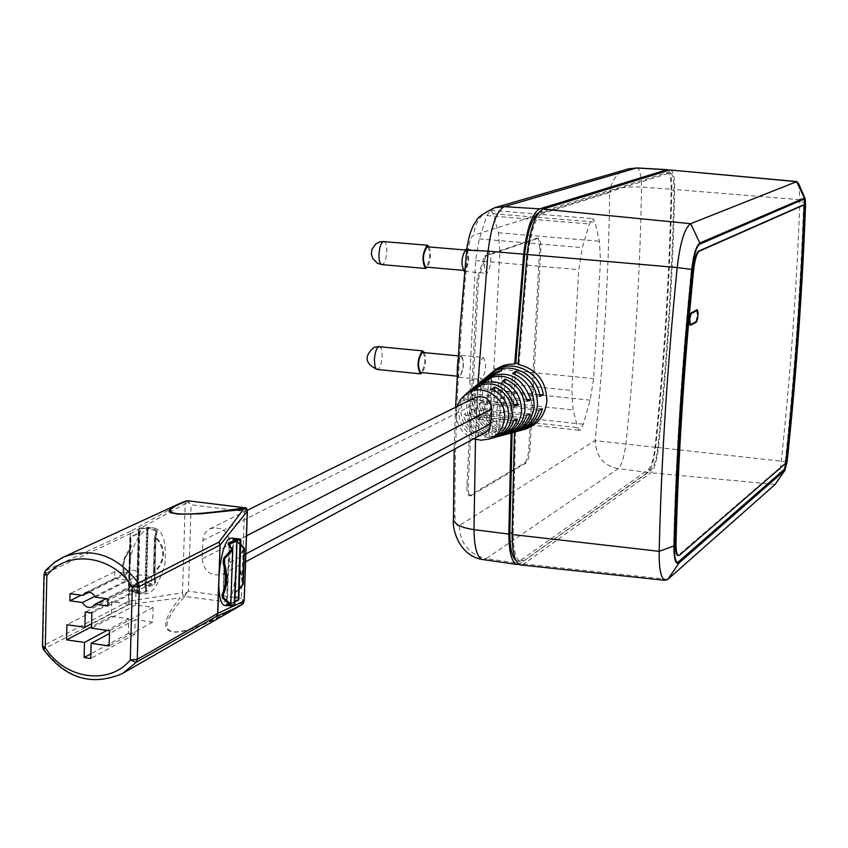 <?xml version="1.0" encoding="UTF-8"?>
<svg xmlns="http://www.w3.org/2000/svg" width="848" height="848" viewBox="0 0 848 848"><rect width="100%" height="100%" fill="white"/><g stroke="black" fill="none" stroke-linecap="round" stroke-linejoin="round"><path stroke-width="0.64" stroke-dasharray="4.24 3.18" d="M429.289 246.885L430.349 252.068L430.275 257.209L429.035 263.792L427.487 267.205M424.466 352.514L425.452 357.655L425.304 362.764L424.424 367.788L422.431 372.622M427.593 246.747C430.964 253.149 430.487 259.901 426.162 266.993L425.802 267.056M465.828 250.128L466.294 250.086C469.506 256.509 469.018 263.293 464.821 270.427L464.322 270.48C461.121 264.004 461.619 257.22 465.828 250.128M466.379 249.206C469.866 256.181 469.336 263.548 464.778 271.296L464.407 271.36M488.162 251.178L488.66 251.135C492.052 258.121 491.511 265.498 487.038 273.279L486.508 273.332C483.127 266.293 483.678 258.905 488.162 251.178M422.823 352.355C426.025 358.545 425.505 365.212 421.255 372.357L420.788 372.463M460.602 356.266L461.217 356.181C464.269 362.393 463.739 369.092 459.616 376.279L458.969 376.364C455.927 370.11 456.468 363.41 460.602 356.266M457.962 359.955L461.312 355.312C464.63 362.054 464.047 369.325 459.574 377.137L458.874 377.233L457.136 374.53M482.766 357.602L483.413 357.517C486.635 364.258 486.052 371.551 481.664 379.395L480.975 379.491C477.763 372.696 478.357 365.403 482.766 357.602M479.639 419.283L478.664 419.442L476.714 416.739L471.276 399.228L469.644 380.042L475.601 260.633L479.3 238.892L486.879 215.593L490.812 210.325L493.133 213.728L498.38 232.787L499.864 252.312L493.875 368.594L490.314 389.815L482.957 413.506L479.639 419.283M580.265 430.106L579.396 430.265L577.689 427.562L573.068 409.923L571.859 390.525L578.739 269.664L582.322 247.627L589.381 223.978L592.964 218.614L594.989 222.028L599.419 241.256L600.49 260.993L593.632 378.664L590.176 400.161L583.307 424.212L580.265 430.106M128.917 582.396L130.263 585.745L129.129 590.738L137.567 593.473L137.45 592.296L129.076 589.614L130.603 536.646L131.355 546.059L129.786 550.394L125.97 556.012L124.02 560.74L123.108 565.521L123.437 571.425L125.409 577.149L128.917 582.396L124.582 574.234L123.204 566.273L125.016 558.175L129.786 550.394M139.252 532.862L139.846 532.205L138.076 592.932L139.772 532.311L139.083 533.445L129.85 537.314L128.419 589.858L129.076 589.614L129.129 590.738L128.419 589.858L129.649 585.014L130.698 546.472L129.85 537.293L139.252 532.862L140.62 531.452L139.772 532.311L138.404 529.046L136.645 592.275L138.881 593.865L137.567 593.473M157.325 531.346L156.064 530.011L149.131 527.424L139.231 528.071L139.051 528.813L147.446 528.336L145.655 591.575L137.291 592.021L137.524 593.197L145.962 592.71L147.287 591.883L146.015 587.993L154.484 584.389L155.841 582.078L154.718 572.845C165.975 560.337 166.314 548.306 155.767 536.731L157.325 531.346L156.106 532.078L154.474 537.42L153.467 572.517L154.675 581.537L155.841 582.078M140.62 531.452L139.337 528.113L138.404 529.046L139.051 528.813L137.291 592.021L136.645 592.264L138.881 593.865M123.045 566.708L122.494 566.517C123.797 558.323 126.098 552.832 129.394 550.055L130.698 546.462L129.882 550.458L129.034 581.527L129.649 585.056L123.617 573.948L122.494 567.789L122.494 566.517L123.204 566.273M154.728 528.134C163.219 530.604 166.6 542.625 164.872 564.174C159.382 582.936 153.403 592.773 146.927 593.706L140.365 593.939C133.867 590.95 130.242 583.657 129.5 572.061L129.744 562.924C132.5 544.639 138.839 533.095 148.792 528.293L154.728 528.134L147.976 527.276L146.609 528.325L155.523 530.678L156.117 532.173L154.686 581.569L156.106 532.078L154.474 537.367L153.456 572.506L154.718 572.845L154.145 572.262L155.163 537.197L154.474 537.367L155.163 537.197C165.646 548.455 165.307 560.146 154.145 572.262L153.456 572.506L154.686 581.569L153.986 583.498L145.591 586.975L147.732 527.382L146.619 528.336L144.944 587.229L147.287 591.883M230.804 603.522L226.999 604.391L228.08 605.122M234.62 605.377L230.9 602.96L234.854 601.306M233.963 606.14L230.094 604.062L230.985 603.066L233.529 538.766M238.648 599.695L235.108 593.982L235.596 592.296L239.178 588.798M244.309 548.571L243.047 584.007L239.687 564.355L240.705 556.765L244.288 548.55L243.758 547.946L240.535 555.217L239.2 564.238L242.486 584.442L235.278 592.678L234.472 595.084L235.172 594.342L237.313 542.508L236.369 540.176L240.291 539.127M473.173 388.045L466.103 399.387L463.951 400.881L470.937 389.879M481.855 380.9L473.915 393.928L471.817 395.391L479.767 382.586M490.303 373.947L484.929 380.614L481.569 388.596L479.512 390.027L481.738 384.229L488.395 375.473M457.093 406.542L456.086 412.467C456.277 425.134 462.128 433.922 473.64 438.829M518.054 364.354L519.082 363.58L518.107 363.442M492.815 371.848C486.551 377.752 483.116 385.13 482.544 393.991C483.286 413.315 492.836 425.357 511.196 430.116L522.856 429.809M486.095 377.402C480.339 382.946 477.191 389.836 476.661 398.094C476.883 413.93 484.208 424.901 498.635 431.007L495.932 431.749C481.897 425.728 474.774 415.001 474.562 399.567C475.103 391.31 478.283 384.462 484.113 379.014M477.551 384.441L471.382 393.048L468.849 403.553C469.018 417.916 475.59 427.986 488.565 433.773L485.809 434.536C473.226 428.834 466.856 419.007 466.697 405.058L469.22 394.67L475.389 386.211M468.7 391.734L463.125 399.588L460.835 409.149C460.962 421.997 466.771 431.144 478.261 436.593L475.431 437.367C464.344 432.014 458.747 423.12 458.641 410.686L460.888 401.316L466.389 393.631M225.271 605.408L226.851 604.497C233.465 609.203 242.009 537.388 231.981 537.886M237.048 541.448L240.715 544.427M234.472 595.084L237.949 600.342L238.405 600.055M234.843 601.762L230.857 603.151L233.518 539.201L234.493 539.254M230.094 604.062L230.857 603.151M536.667 238.182L537.187 238.14C539.031 239.009 539.837 242.814 539.614 249.566L528.834 448.624C528.219 456.182 526.788 460.994 524.541 463.061L469.315 495.741C467.524 494.819 466.718 491.204 466.909 484.908L477.254 278.409L484.473 256.001L536.667 238.182L538.416 238.246C540.25 239.104 541.056 242.92 540.833 249.672L530.032 448.751C529.417 456.319 527.986 461.132 525.749 463.188L470.587 495.889C468.796 494.967 468.001 491.352 468.191 485.045L478.548 278.526L485.766 256.107L537.897 238.288M178.589 504.019L183.157 502.101L131.27 530.912L130.55 533.615L185.224 503.733L182.468 592.805L128.705 601.211L129.267 604.401L180.2 597.829C145.973 639.795 174.836 644.067 239.952 605.896M475.58 397.394L472.325 399.853L469.962 404.21L468.849 421.021C470.386 431.219 475.887 435.056 485.353 432.522M512.086 432.745L512.203 429.83M519.082 363.58L528.018 254.686C530.975 230.529 535.925 216.484 542.868 212.562L670.27 172.812C672.793 173.872 674.033 179.681 673.98 190.249C672.273 275.547 666.878 361.312 657.794 447.564C656.341 459.499 654.105 466.962 651.073 469.951L523.99 560.676L520.343 561.471C515.722 559.245 513.316 549.854 513.146 533.297L515.542 430.19M514.471 432.088L514.535 430.487M670.545 169.897C673.376 171.137 674.754 177.667 674.701 189.507C672.973 275.059 667.556 361.089 658.451 447.596C656.818 460.994 654.306 469.389 650.904 472.76L523.81 563.952L521.276 564.98M798.816 184.016L799.94 199.736C796.781 286.285 790.569 373.364 781.294 460.962C780.054 471.658 778.284 479.12 775.962 483.36M511.079 433.042L511.196 430.116M668.733 170.289C670.906 172.981 671.945 179.31 671.849 189.284C670.164 274.816 664.768 360.813 655.652 447.299C654.031 460.687 651.508 469.071 648.095 472.442L518.955 564.386M538.851 212.572L667.397 172.6C669.941 173.649 671.181 179.469 671.139 190.037C669.464 275.293 664.079 361.036 655.006 447.256C653.554 459.192 651.306 466.654 648.264 469.644L520.746 560.274L517.089 561.069L515.902 560.433M628.283 168.911C617.8 171.667 611.588 179.511 609.67 192.443C615.924 188.044 626.534 186.274 641.523 187.111C641.353 175.345 639.869 168.964 637.081 167.957L636.89 167.946M655.652 447.299L595.116 440.61L459.266 525.559C456.616 526.619 455.164 523.227 454.92 515.393C454.623 430.837 458.98 342.56 467.99 250.552C469.071 241.786 470.969 236.656 473.703 235.15L609.67 192.443C608.694 274.667 603.85 357.39 595.116 440.61C596.229 456.796 603.956 466.124 618.319 468.594C621.616 465.329 624.149 457.157 625.909 444.076C634.972 357.951 640.176 272.303 641.523 187.111L671.849 189.284M677.382 562.341L676.746 562.277C674.52 561.005 673.482 555.398 673.609 545.455C675.803 457.549 681.728 365.562 691.385 269.473C693.102 255.078 695.657 246.62 699.059 244.118L804.137 199.068M803.374 204.909L803.565 206.329C800.438 290.885 794.343 376.003 785.269 461.704L784.782 463.559L678.071 555.451M690.24 325.081L689.297 324.508L688.936 321.678L690.24 313.442L696.802 309.88M696.918 310.071L697.321 315.498L696.049 321.487L690.526 324.922M696.643 310.103L697.289 314.873L696.081 321.095L689.848 324.858L689.032 320.332L690.251 313.739L696.505 310.029M512.171 432.724L514.63 432.035M501.02 435.734L503.776 434.982M490.282 438.66L492.646 437.981M495.857 437.155C479.374 439.01 468.499 431.632 463.252 415.022L465.404 413.474C470.555 430.339 481.505 438.003 498.242 436.476M506.797 434.187C488.459 436.179 476.565 427.901 471.117 409.361L473.216 407.856C478.601 426.682 490.61 435.225 509.235 433.498M517.481 431.282C497.341 433.402 484.452 424.254 478.813 403.839L480.869 402.365C486.466 423.11 499.493 432.522 519.972 430.593M542.519 408.863L480.869 402.365M539.19 410.209L478.813 403.839M530.095 413.888L473.216 407.856M526.682 415.266L471.117 409.361M517.365 419.029L465.404 413.474M513.867 420.438L463.252 415.022M514.195 404.443L466.103 399.387M514.619 406.224L463.951 400.881M527.074 399.472L473.915 393.928M527.435 401.21L471.817 395.391M539.635 394.617L481.569 388.596M539.943 396.302L479.512 390.027M498.635 431.007L501.804 370.004M495.932 431.749L499.027 372.071M488.565 433.773L491.448 377.699M485.809 434.536L488.607 379.819M475.431 437.367L477.933 387.78M478.261 436.593L480.848 385.607M492.02 438.109L494.479 390.493M489.232 438.882L491.787 389.211M499.451 436.02L502.313 381.229M502.186 435.257L504.952 382.363M512.097 432.469L515.171 374.466M509.436 433.222L512.595 373.449M202.089 558.906C204.22 572.029 211.163 577.075 222.939 574.054L226.723 570.99L229.405 565.605L230.465 544.119C228.472 531.198 221.646 526.067 209.997 528.749L205.343 532.639L203.138 537.378L202.089 558.906L468.849 421.021M186.359 500.85L191.118 504.804L244.447 511.344L241.394 598.306L242.984 600.808L241.457 604.052C173.882 644.279 145.761 640.113 184.716 596.409L242.772 604.073M186.284 593.187L184.716 596.409L183.263 596.049L187.069 592.37L182.468 592.805L183.253 596.059L180.2 597.829M186.21 500.892L185.224 503.733L189.857 503.383M245.443 507.91L246.185 509.521L246.609 508.365M246.185 509.521L245.655 510.22L247.234 510.793M244.447 511.344L245.655 510.22M187.069 592.37L188.404 591.204L191.118 504.804M242.984 600.808L243.026 603.797M232.214 549.472L230.794 603.331M232.946 538.544L236.846 541.194L234.642 605.165M240.694 545.169L237.313 542.508L235.691 592.816L235.097 593.982L236.719 540.876L240.726 544.172M236.369 540.176L237.016 541.003L240.79 539.89L238.744 599.483M235.278 592.678L239.147 589.455M232.871 538.469L230.698 603.373L234.832 601.932M223.194 594.119L224.179 561.758L223.194 594.119M227.222 605.292L229.373 544.988M228.981 544.501L226.48 605.355M228.949 544.427L226.914 604.486L226.278 605.408M149.131 527.424L148.093 528.399L146.609 528.325L144.944 587.219L146.015 587.993L145.591 586.975L144.944 587.219L146.312 591.045L145.655 591.575L145.962 592.71M156.064 530.011L154.484 584.389M147.817 527.594L148.686 527.551L148.093 528.399L146.312 591.045L148.093 528.399L147.446 528.336L147.743 527.583L139.231 528.071L138.394 529.035L136.645 592.264L138.203 593.399L137.45 592.296L139.083 532.745L129.85 537.293L130.698 546.462L131.355 546.059M130.263 585.745L129.649 585.056L128.43 589.954L129.044 590.749L140.365 593.939M111.735 601.73L111.353 616.358L128.748 618.775L128.345 633.414L134.768 634.315L135.171 619.665L152.672 622.093L153.096 607.38L135.585 604.984L135.987 590.282L129.543 589.413L129.14 604.105L111.735 601.73L66.95 624.732M129.14 604.105L91.605 623.736M129.543 589.413L85.245 612.065M135.987 590.282L91.87 612.977M135.585 604.984L91.499 628.188M153.096 607.38L109.54 630.721M152.672 622.093L109.138 645.932M135.171 619.665L109.466 633.498M134.768 634.315L90.747 658.504M128.345 633.414L90.863 653.882M128.748 618.775L107.039 630.371M111.353 616.358L91.531 626.767M126.903 580.191C129.246 584.389 132.436 585.788 136.475 584.367L139.125 581.823L151.474 583.477L151.665 576.576L139.316 574.944C136.994 570.768 133.825 569.358 129.808 570.736L127.094 573.312L114.819 571.69L114.639 578.548L126.903 580.191L94.849 596.314M114.639 578.548L81.111 595.201M114.819 571.69L70.034 593.685M127.094 573.312L89.114 592.211M139.316 574.944L95.252 597.13M151.665 576.576L107.972 598.868M151.474 583.477L107.791 605.991M139.125 581.823L106.138 598.614M485.766 256.107L484.473 256.001M478.548 278.526L477.254 278.409M383.784 241.51L383.964 241.521C385.946 242.327 386.879 245.782 386.773 251.877C386.232 258.884 384.769 263.103 382.384 264.544L381.95 264.608M379.321 346.567L380.572 347.288L381.611 349.63L382.172 356.436C381.642 363.357 380.19 367.661 377.805 369.325L377.243 369.442M476.714 416.739L577.689 427.562M129.744 562.924L130.232 533.742L128.387 601.349L42.962 645.805L44.499 573.767L130.232 533.742L131.27 530.912L45.591 570.757L44.022 574.117M123.628 672.835L122.441 673.524C92.358 686.52 66.176 678.368 43.905 649.07L129.267 604.401L128.387 601.349L129.5 572.061M513.146 533.297L512.128 533.169M667.811 579.375L523.81 563.952M775.104 484.452L650.904 472.76M787.114 461.81L658.451 447.596M805.568 204.527L799.94 199.736L674.701 189.507M528.018 254.686L527.043 254.601M523.99 560.676L520.746 560.274M651.073 469.951L648.264 469.644M657.794 447.564L655.006 447.256M673.98 190.249L671.139 190.037M669.655 172.865L666.793 172.653M542.868 212.562L539.54 212.286M648.095 472.442L618.319 468.594L486.158 558.631L520.566 563.538M483.445 559.638L486.158 558.631C469.008 554.454 460.04 543.441 459.266 525.559M477.912 384.112L475.484 439.402M691.385 269.473L692.085 269.537M673.609 545.455L674.298 545.54M699.059 244.118L699.748 244.171M803.734 198.941L804.317 198.983M803.565 206.329L804.158 206.371M785.269 461.704L785.852 461.757M784.782 463.559L785.365 463.623M678.909 555.037L679.577 555.122M690.887 312.562L691.576 312.626M696.293 309.721L696.982 309.785M690.092 324.816L690.781 324.879M695.498 321.88L696.187 321.943M494.893 207.665C482.162 212.053 475.103 221.211 473.703 235.15M466.654 250.171L467.99 250.552M453.436 518.086L454.92 515.393M229.84 562.5L245.867 553.967M230.465 544.119L246.503 535.83M202.683 540.589L469.559 406.722M241.394 598.306L188.404 591.204M43.322 649.324L43.905 649.07L42.962 645.805L42.474 646.187M189.115 502.535L188.192 500.85M242.507 599.812L244.118 600.49M224.529 563.231L223.49 594.066M540.833 249.672L539.614 249.566M468.191 485.045L466.909 484.908M471.658 495.698L470.386 495.55M525.749 463.188L524.541 463.061M530.032 448.751L528.834 448.624M499.864 252.312L600.49 260.993M498.38 232.787L599.419 241.256M493.875 368.594L593.632 378.664M490.314 389.815L590.176 400.161M482.957 413.506L583.307 424.212M471.276 399.228L573.068 409.923M469.644 380.042L571.859 390.525M475.601 260.633L578.739 269.664M479.3 238.892L582.322 247.627M486.879 215.593L589.381 223.978M493.133 213.728L594.989 222.028M464.916 249.969L466.294 250.086M466.75 249.238L488.66 251.135M458.206 355.884L461.217 356.181M461.312 355.312L483.413 357.517M478.664 419.442L579.396 430.265M238.882 538.756L233.158 538.035M520.343 561.471L517.089 561.069M670.27 172.812L667.397 172.6M803.904 198.909L804.445 198.951M676.746 562.277L677.425 562.362M689.806 325.208L690.505 325.272M696.537 309.679L697.141 309.732M455.577 407.294L454.178 449.334M805.176 198.835L804.932 198.252M222.939 574.054L245.591 561.842M209.997 528.749L247.33 510.284M237.292 607.433L239.231 606.32M129.808 570.736L85.457 592.752M136.475 584.367L92.358 606.871M538.416 238.246L537.187 238.14M470.587 495.889L469.315 495.741M490.812 210.325L592.964 218.614M458.874 377.233L480.975 379.491M457.051 376.173L458.969 376.364M464.63 271.381L486.508 273.332M463.103 270.364L464.322 270.48"/><path stroke-width="1.27" d="M427.487 267.205L425.505 268.487C421.657 261.099 422.219 253.382 427.18 245.337L429.289 246.885M422.431 372.622L420.428 373.873C416.771 366.739 417.386 359.117 422.251 350.998L424.466 352.514M425.802 267.056L425.643 267.035C422.283 260.58 422.77 253.828 427.106 246.779L464.916 249.969M464.407 271.36L464.238 271.349C460.761 264.322 461.301 256.955 465.87 249.248L466.75 249.238M420.788 372.463L420.587 372.442C417.396 366.198 417.926 359.531 422.187 352.429L458.206 355.884M226.48 605.355L229.66 604.306L222.483 598.126L221.964 594.851C226.172 586.095 226.543 575.304 223.056 562.489L223.83 557.984L231.536 549.546L232.628 549.854M228.949 544.427L229.416 543.706L228.801 542.646L228.017 544.151L232.288 550.426L224.688 558.609L224.529 563.231M228.08 605.122L234.281 605.461L236.931 541.268L232.352 538.279L238.882 538.756M229.373 544.988L229.416 543.706L236.486 541.469L235.956 540.346L228.801 542.646M234.854 601.306L238.362 599.759L240.101 539.052M239.178 588.798L242.708 584.304L244.256 548.338L240.715 544.427M470.937 389.879L473.152 388.066C492.497 379.003 506.32 385.056 514.619 406.224L518.128 404.846C509.701 383.02 495.518 376.756 475.58 386.063L473.173 388.045M479.767 382.586L482.067 380.731C503.564 370.788 518.69 377.614 527.435 401.21L530.848 399.864C521.986 375.632 506.521 368.594 484.441 378.77L481.855 380.9M488.395 375.473L490.769 373.555C508.047 359.891 537.113 373.215 539.943 396.302L543.282 394.988C540.505 371.371 510.772 357.655 493.091 371.647L490.303 373.947M473.64 438.829L481.081 440.197L488.459 439.158C498.168 435.586 503.553 428.42 504.624 417.661C506.563 397.288 481.007 381.929 465.753 394.161L460.432 399.588L457.093 406.542M492.646 437.981L495.073 437.367C505.355 433.582 511.068 426.003 512.203 414.619C512.107 401.676 506.267 392.476 494.66 387.038L491.787 389.211C502.97 394.564 508.609 403.5 508.694 416.029C507.581 427.127 502.016 434.515 492.01 438.193L490.282 438.66M503.776 434.982L506.245 434.335C517.481 430.201 523.735 421.922 524.997 409.489C524.848 394.998 518.223 384.875 505.122 379.098L502.313 381.229C515.012 386.911 521.435 396.79 521.562 410.867C520.333 423.014 514.227 431.113 503.246 435.151L501.02 435.734M514.63 432.035L517.153 431.378C529.332 426.904 536.116 417.937 537.494 404.475C537.303 388.479 529.915 377.445 515.34 371.371L512.595 373.449C526.778 379.438 533.954 390.228 534.134 405.821C532.788 419.007 526.152 427.784 514.217 432.173L512.171 432.724M522.856 429.809L525.421 429.13C538.3 424.403 545.455 414.916 546.896 400.701C546.271 381.112 536.657 368.997 518.054 364.354L527.053 254.474C530.244 228.441 535.576 213.325 543.059 209.127L669.846 169.95L796.993 181.578M518.107 363.442L515.732 363.241L524.647 254.4C527.424 231.313 532.162 217.374 538.851 212.572M493.091 371.647L497.882 368.117L503.161 365.668L508.842 364.28L514.694 364.015L515.732 363.241M495.423 369.728L492.815 371.848M484.113 379.014L486.445 377.116L499.027 372.071L501.804 370.004L488.798 375.187L486.095 377.402M475.389 386.211L477.636 384.377L488.607 379.819L491.448 377.699L480.042 382.395L477.551 384.441M466.389 393.631L480.848 385.607L471.064 389.783L468.7 391.734M233.158 538.035L229.098 538.448C224.158 543.939 220.83 556.012 219.113 574.658L218.805 583.89C218.932 595.54 220.544 602.642 223.649 605.196L225.271 605.408M238.744 599.483L238.267 600.405L234.843 601.762M233.963 606.14L234.62 605.377L233.825 606.203L227.222 605.292M226.278 605.408L233.825 606.203L234.716 605.302M218.805 583.89L217.819 613.358L244.097 601.084L247.256 511.344L220.109 545.031L219.113 574.658M245.591 561.842L486.031 432.13L488.914 429.448L490.642 425.834L491.766 409.075C490.335 399.037 484.939 395.147 475.58 397.394L247.33 510.284M515.902 560.433C511.98 556.935 509.955 547.755 509.839 532.894L512.086 432.745M693.643 269.929C694.904 259.318 696.791 253.075 699.293 251.199L803.893 204.951L804.158 206.371C801.021 290.938 794.926 376.067 785.852 461.757L785.365 463.623L679.577 555.122L678.326 555.482C676.683 554.539 675.909 550.394 676.015 543.038C678.209 456.023 684.092 364.99 693.643 269.929L692.954 269.865C694.215 259.265 696.091 253.022 698.604 251.146L803.374 204.909M696.166 322.293L690.505 325.272L689.721 319.155L691.258 312.933L697.226 309.743L698.031 312.117L697.851 317.131L696.802 321.413L695.636 322.24M679.068 562.966L784.877 470.322L787.114 461.81C796.251 375.494 802.409 289.73 805.568 204.527L805.176 198.835L804.392 198.008L699.823 243.016C696.282 245.623 693.622 254.442 691.83 269.473C682.152 365.732 676.216 457.888 674.012 545.953C673.959 559.298 675.644 564.969 679.068 562.966L667.811 579.375L664.758 580.308C660.846 578.188 658.991 568.52 659.182 551.327C661.27 460.994 667.27 366.389 677.192 267.523C680.191 242.464 684.675 227.847 690.643 223.681L796.622 181.652L798.816 184.016L804.932 198.252M679.142 561.864L677.425 562.362C675.209 561.09 674.16 555.482 674.298 545.54C676.492 457.623 682.428 365.626 692.085 269.537C693.802 255.131 696.356 246.683 699.748 244.171L804.317 198.983L805.377 204.792C802.208 289.899 796.06 375.569 786.933 461.8L784.951 469.379L679.142 561.864L677.382 562.341M521.276 564.98L519.951 564.842C514.927 562.531 512.319 552.419 512.118 534.505L514.471 432.088M785.047 470.142L775.104 484.452L667.811 579.375M518.955 564.386L516.527 564.386C511.588 561.895 509.012 551.804 508.821 534.102L511.079 433.042M514.694 364.015L523.682 254.188C526.873 228.165 532.215 213.06 539.731 208.862L666.973 169.738L668.733 170.289M667.418 169.664L637.081 167.957L628.283 168.911L636.89 167.946M804.137 199.068L804.784 204.75C801.625 289.846 795.477 375.516 786.35 461.736L784.368 469.315L678.464 561.779M678.071 555.451L677.647 555.398C676.004 554.454 675.231 550.31 675.326 542.953C677.52 455.948 683.393 364.926 692.954 269.865M690.113 324.879L689.806 319.145L690.94 313.802L697.448 310.294L697.915 315.816L696.791 321.116L690.24 325.081M498.242 436.476L500.702 435.84C508.895 433.042 514.45 427.445 517.365 419.029L513.867 420.438C510.994 428.558 505.588 433.964 497.659 436.656L495.857 437.155M509.235 433.498L511.726 432.851C520.895 429.703 527.021 423.385 530.095 413.888L526.682 415.266C523.64 424.477 517.672 430.604 508.768 433.646L506.797 434.187M519.972 430.593L522.506 429.925C532.639 426.438 539.307 419.421 542.519 408.863L539.19 410.209C536.01 420.481 529.481 427.318 519.612 430.71L517.481 431.282M518.128 404.846L514.195 404.443M530.848 399.864L527.074 399.472M543.282 394.988L539.635 394.617M494.479 390.493L494.66 387.038M504.952 382.363L505.122 379.098M515.171 374.466L515.34 371.371M44.022 574.117L46.841 575.506L45.273 647.702C64.554 679.142 109 685.894 130.295 659.945L132.299 586.986C112.498 554.952 67.448 549.25 46.841 575.506L45.039 571.266L53.996 562.754L63.918 556.882C92.676 546.769 117.49 555.535 138.362 583.17L219.007 542.052L243.312 509.468L200.351 513.824L178.483 514.153L170.83 512.796L169.25 511.662L169.165 510.252L173.204 506.733L178.589 504.019M243.026 603.797L239.231 606.32L216.526 616.337L136.157 662.373L122.441 673.524C91.743 686.636 65.36 678.548 43.269 649.239L43.322 649.324M69.865 600.787L82.5 602.525C84.917 606.871 88.203 608.323 92.358 606.871L95.071 604.253L107.791 605.991L107.972 598.868L95.252 597.13C92.856 592.805 89.581 591.342 85.457 592.752L82.669 595.413L70.034 593.685L69.865 600.787L81.111 595.201M84.874 627.255L66.95 624.732L66.6 639.869L84.503 642.424L84.132 657.55L90.747 658.504L91.118 643.367L109.138 645.932L109.54 630.721L91.499 628.188L91.87 612.977L85.245 612.065L84.874 627.255L91.605 623.736M188.192 500.85L187.694 500.786C149.333 514.884 177.783 518.51 244.828 507.772L187.811 500.776M217.819 613.358L216.526 616.337L217.607 613.517L220.109 545.031L219.007 542.052L219.886 545.169L139.316 586.498L137.281 659.373L217.819 613.358M242.761 604.073L244.224 600.638L247.372 511.227M247.234 510.793L245.443 507.91M243.312 509.468L246.577 508.228L247.383 510.952M183.157 502.101L186.21 500.892M224.254 562.69C227.815 575.167 227.455 585.639 223.194 594.119L223.225 594.575C227.54 585.841 227.9 575.167 224.328 562.542L224.254 562.69M223.098 594.787L223.374 597.596L230.465 603.617L229.66 604.306L230.815 603.341M228.017 544.151L228.981 544.501L232.214 549.472M240.291 539.127L240.44 540.197L234.493 539.254M244.309 548.571L240.694 545.169M233.529 538.766L233.094 538.035M232.946 538.544L232.352 538.279M221.964 594.851L223.225 594.575M223.49 594.066L223.374 597.596L222.483 598.126M225.928 605.44L230.338 604.285L230.868 603.469M224.285 562.425L224.688 558.609L223.83 557.984M223.056 562.489L224.328 562.542M109.466 633.498L91.118 643.367M90.863 653.882L84.132 657.55M107.039 630.371L84.503 642.424M91.531 626.767L66.6 639.869M94.849 596.314L82.5 602.525M89.114 592.211L82.669 595.413M106.138 598.614L95.071 604.253M457.136 374.53L457.962 359.955M381.95 264.608L381.759 264.587C379.787 263.792 378.855 260.347 378.961 254.252C379.501 247.181 380.975 242.952 383.381 241.563L427.562 245.273M377.243 369.442L375.993 368.721L374.954 366.4L374.392 359.605C374.922 352.609 376.395 348.295 378.791 346.673L422.76 350.892M230.804 603.522L232.691 550.214M512.128 533.169L509.839 532.894M699.823 243.016L690.643 223.681L543.059 209.127M804.392 198.008L796.622 181.652L669.846 169.95M691.83 269.473L677.192 267.523L527.053 254.474M674.012 545.953L659.182 551.327L512.118 534.505M527.043 254.601L524.647 254.4M666.973 169.738L636.456 168.01L504.337 206.658C496.663 210.76 491.257 225.589 488.109 251.146L477.912 384.112M539.731 208.862L504.337 206.658L494.893 207.665L628.283 168.911M508.821 534.102L473.979 529.618C474.265 547.013 476.947 556.956 482.024 559.426L483.445 559.638M523.682 254.188L488.109 251.146L466.654 250.171M475.484 439.402L473.979 529.618C461.884 527.827 455.037 524.573 453.436 519.856L453.436 518.086M804.784 204.75L805.377 204.792M786.35 461.736L786.933 461.8M784.368 469.315L784.951 469.379M698.604 251.146L699.293 251.199M675.326 542.953L676.015 543.038M696.409 310.082L696.961 310.135M784.877 470.322L775.104 484.452M245.867 553.967L491.024 423.406M246.503 535.83L491.766 409.075M137.281 659.373L136.157 662.373L130.295 659.945L137.281 659.373M138.362 583.17L139.316 586.498L132.299 586.986L138.362 583.17M42.474 646.187L45.273 647.702L43.269 649.239L42.474 646.653L44.011 574.541L45.039 571.266L47.318 568.69L55.046 561.959L62.37 557.602L177.126 504.687M383.784 241.51L379.713 241.913L375.685 243.991L371.869 249.577L371.382 254.093L372.675 258.46L377.424 263.262L381.759 264.587L425.505 268.487M379.321 346.567L374.148 347.298C363.877 356.107 364.831 363.485 377.01 369.421L420.428 373.873M465.753 394.161L468.605 391.808M471.064 389.783L473.152 388.066M475.58 386.063L477.636 384.377M480.042 382.395L482.067 380.731M484.441 378.77L486.445 377.116M488.798 375.187L490.769 373.555M226.692 605.737L223.649 605.196M664.758 580.308L519.951 564.842M454.178 449.334L453.436 519.856C452.037 525.071 456.913 555.005 482.024 559.426L516.527 564.386M677.647 555.398L678.326 555.482M494.893 207.665C482.809 213.643 476.682 217.989 476.534 220.703C471.997 225.992 468.711 235.765 466.665 250.022L459.966 329.119L455.577 407.294M488.459 439.158L492.01 438.193M495.073 437.367L497.659 436.656M500.702 435.84L503.246 435.151M506.245 434.335L508.768 433.646M511.726 432.851L514.217 432.173M517.153 431.378L519.612 430.71M522.506 429.925L525.421 429.13M123.628 672.835L237.292 607.433M240.079 605.822L239.242 606.309M184.546 501.507L177.179 504.666M246.397 508.143L245.22 507.793M244.934 507.751L188.097 500.808M242.963 603.882L244.213 600.935M239.147 589.455L243.143 584.155M243.143 584.092L244.383 548.688M244.16 548.009L240.726 544.172M234.832 601.932L238.797 599.61M238.797 599.547L240.874 540.059M240.874 539.996L240.228 539.084M232.871 538.469L236.306 540.367M234.716 605.228L236.931 541.331M236.931 541.268L236.698 540.642M230.868 603.405L232.691 550.278M228.981 544.501L232.479 549.61M420.587 372.442L457.051 376.173M425.643 267.035L463.103 270.364"/></g></svg>

